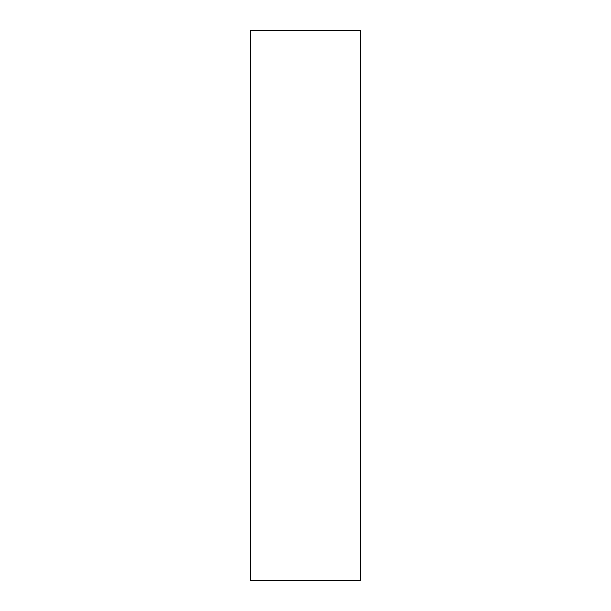 <?xml version="1.0" encoding="UTF-8"?>
<svg xmlns="http://www.w3.org/2000/svg" width="611" height="611" viewBox="0 0 611 611"><rect width="100%" height="100%" fill="white"/><g stroke="black" fill="none" stroke-linecap="round" stroke-linejoin="round"><path stroke-width="0.92" d="M360.49 30.55L250.51 30.55L360.49 30.55L360.49 580.45L250.51 580.45L250.51 30.55L250.51 580.45L360.49 580.45L360.49 30.55"/></g></svg>
